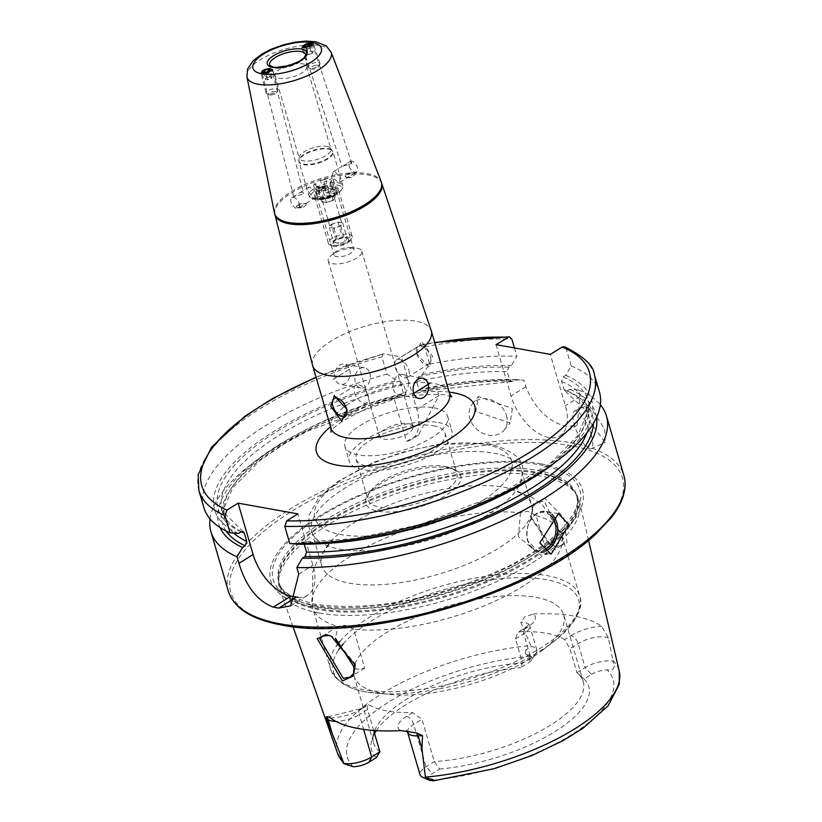 <?xml version="1.0" encoding="UTF-8"?>
<svg xmlns="http://www.w3.org/2000/svg" width="822" height="822" viewBox="0 0 822 822"><rect width="100%" height="100%" fill="white"/><g stroke="black" fill="none" stroke-linecap="round" stroke-linejoin="round"><path stroke-width="0.62" stroke-dasharray="4.11 3.08" d="M355.176 665.224L354.991 663.724L332.684 636.701L331.646 636.31M533.406 503.978L530.899 516.874L550.843 544.945L557.028 547.154L567.005 542.818L563.697 517.357L545.048 498.605L533.406 503.978M555.117 546.26L549.456 544.256L531.043 518.24L533.386 506.116L537.043 502.365L544.123 501.06L564.211 542.212L561.508 545.387L555.117 546.26M604.704 429.135L605.28 442.565L587.843 418.891L588.799 404.794L604.704 429.135M591.265 435.002A20.601 6.175 66.4 0 1 591.069 448.761A20.601 6.175 66.4 0 1 574.403 424.758A20.601 6.175 66.4 0 1 574.599 410.99A20.601 6.175 66.4 0 1 591.265 435.002M512.404 408.555L510.123 422.95L475.763 411.462L478.507 396.512L512.404 408.555M506.516 415.593A20.601 16.697 39.9 0 1 503.999 430.266A20.601 16.697 39.9 0 1 485.247 434.273A20.601 16.697 39.9 0 1 469.876 418.501A20.601 16.697 39.9 0 1 472.393 403.828A20.601 16.697 39.9 0 1 491.155 399.831A20.601 16.697 39.9 0 1 506.516 415.593M294.821 196.602L293.711 196.509L299.835 192.697L302.085 192.071L303.606 193.684L294.821 196.602M264.931 69.521L261.899 71.802M293.701 196.54L261.858 72.326L263.174 73.168L271.763 69.469L303.606 193.684M298.047 207.606L299.136 207.617A5.148 1.808 -14.4 0 0 305.476 205.551A5.148 1.808 -14.4 0 0 306.287 204.175A5.148 1.808 -14.4 0 0 304.983 203.373A5.148 1.808 -14.4 0 0 299.27 204.205A5.148 1.808 -14.4 0 0 296.31 206.733A5.148 1.808 -14.4 0 0 296.619 207.154L302.023 208.254L305.476 205.551M299.136 207.617L306.082 203.353L296.177 206.199L296.619 207.154M350.316 162.016L351.847 163.506L341.962 166.445L350.316 162.016M351.847 163.506L312.442 44.069L311.137 43.278M354.785 172.928A5.148 2.034 161.7 0 1 355.094 173.36A5.148 2.034 161.7 0 1 354.077 175.23A5.148 2.034 161.7 0 1 347.244 177.48A5.148 2.034 161.7 0 1 346.627 177.418A5.148 2.034 161.7 0 1 345.312 176.586A5.148 2.034 161.7 0 1 347.285 174.069A5.148 2.034 161.7 0 1 352.268 172.476L345.065 175.846L346.607 177.336L348.816 176.74L354.95 172.908L352.268 172.476M299.187 203.65A6.186 3.442 58.1 0 1 298.376 208.172A6.186 3.442 58.1 0 1 291.039 202.191A6.186 3.442 58.1 0 1 291.841 197.681A6.186 3.442 58.1 0 1 299.187 203.65M293.3 64.167A16.481 6.155 163.7 0 1 302.537 63.818A16.481 6.155 163.7 0 1 306.729 66.438A16.481 6.155 163.7 0 1 306.812 66.87A16.481 6.155 163.7 0 1 297.03 75.429A16.481 6.155 163.7 0 1 279.285 78.306A16.481 6.155 163.7 0 1 275.257 76.097A16.481 6.155 163.7 0 1 275.093 75.686A16.481 6.155 163.7 0 1 285.183 66.541M326.683 146.378A16.481 6.155 163.7 0 1 330.454 148.176A16.481 6.155 163.7 0 1 330.876 148.998A16.481 6.155 163.7 0 1 321.69 157.762A16.481 6.155 163.7 0 1 303.431 160.865A16.481 6.155 163.7 0 1 299.229 158.245A16.481 6.155 163.7 0 1 299.146 157.331A16.481 6.155 163.7 0 1 309.493 149.029A16.481 6.155 163.7 0 1 326.683 146.378M316.542 192.841L310.069 187.097L308.558 187.262L308.384 191.382L313.285 198.102L315.103 197.753L316.542 192.841M339.959 178.24L339.784 182.361L338.284 182.525L331.811 176.781L333.249 171.87L335.057 171.521L339.959 178.24M335.037 186.717A12.361 4.613 163.7 0 1 337.708 190.755A12.361 4.613 163.7 0 1 317.6 197.588A12.361 4.613 163.7 0 1 315.977 197.105A12.361 4.613 163.7 0 1 319.213 190.077A12.361 4.613 163.7 0 1 335.037 186.717M334.122 189.461A10.306 3.843 163.7 0 1 336.743 191.094A10.306 3.843 163.7 0 1 336.342 192.821A10.306 3.843 163.7 0 1 319.594 198.513A10.306 3.843 163.7 0 1 318.237 198.123A10.306 3.843 163.7 0 1 316.963 196.879A10.306 3.843 163.7 0 1 322.707 191.392A10.306 3.843 163.7 0 1 334.122 189.461M351.128 247.617A10.306 3.843 163.7 0 1 353.748 249.251A10.306 3.843 163.7 0 1 348.014 254.728A10.306 3.843 163.7 0 1 336.599 256.67A10.306 3.843 163.7 0 1 333.979 255.036A10.306 3.843 163.7 0 1 335.797 251.82A10.306 3.843 163.7 0 1 350.48 247.525A10.306 3.843 163.7 0 1 351.128 247.617M357.344 248.306A17.519 6.535 163.7 0 1 361.803 251.09A17.519 6.535 163.7 0 1 352.042 260.399A17.519 6.535 163.7 0 1 332.643 263.698A17.519 6.535 163.7 0 1 328.183 260.913A17.519 6.535 163.7 0 1 331.276 255.447A17.519 6.535 163.7 0 1 356.245 248.152A17.519 6.535 163.7 0 1 357.344 248.306M312.473 364.958A61.814 23.078 163.7 0 1 347.891 332.396A61.814 23.078 163.7 0 1 415.572 321.114A61.814 23.078 163.7 0 1 431.088 330.28M274.497 213.062A55.629 20.776 163.7 0 1 306.421 183.779A55.629 20.776 163.7 0 1 367.29 173.637A55.629 20.776 163.7 0 1 381.244 181.847M393.389 389.248A10.306 7.645 100.2 0 0 398.834 394.858A10.306 7.645 100.2 0 0 406.438 390.686A10.306 7.645 100.2 0 0 407.918 380.196A10.306 7.645 100.2 0 0 402.472 374.575A10.306 7.645 100.2 0 0 394.868 378.757A10.306 7.645 100.2 0 0 393.389 389.248M354.498 392.762A10.306 5.733 -121.9 0 0 366.735 402.729A10.306 5.733 -121.9 0 0 368.081 395.197A10.306 5.733 -121.9 0 0 355.834 385.241A10.306 5.733 -121.9 0 0 354.498 392.762M349.699 369.736A10.306 7.645 -79.8 0 1 348.22 380.226A10.306 7.645 -79.8 0 1 340.616 384.398A10.306 7.645 -79.8 0 1 335.171 378.788A10.306 7.645 -79.8 0 1 336.65 368.297A10.306 7.645 -79.8 0 1 344.264 364.115A10.306 7.645 -79.8 0 1 349.699 369.736M369.879 373.352A10.306 7.645 -79.8 0 1 368.4 383.853A10.306 7.645 -79.8 0 1 360.786 388.025A10.306 7.645 -79.8 0 1 355.34 382.415A10.306 7.645 -79.8 0 1 356.82 371.924A10.306 7.645 -79.8 0 1 364.434 367.742A10.306 7.645 -79.8 0 1 369.879 373.352M333.013 379.528L350.347 368.729L333.013 379.528M430.338 356.399A10.306 5.733 58.1 0 1 429.002 363.92A10.306 5.733 58.1 0 1 416.754 353.963A10.306 5.733 58.1 0 1 418.1 346.432A10.306 5.733 58.1 0 1 430.338 356.399M408.77 369.849A10.306 5.733 58.1 0 1 407.424 377.37A10.306 5.733 58.1 0 1 395.187 367.403A10.306 5.733 58.1 0 1 396.523 359.882A10.306 5.733 58.1 0 1 408.77 369.849M416.251 353.224L428.981 366.982L432.454 356.132L421.47 341.294L416.251 353.224M354.97 663.878A109.203 40.771 163.7 0 1 428.755 612.328A109.203 40.771 163.7 0 1 535.852 597.327A109.203 40.771 163.7 0 1 563.656 614.671L583.23 681.623A109.203 40.771 163.7 0 0 577.702 673.372A109.203 40.771 163.7 0 0 576.931 672.715L585.161 667.587L578.133 643.554A7.83 4.357 -121.9 0 0 570.93 635.653L564.704 639.537L569.903 648.681L576.931 672.715L584.103 679.003L591.419 674.451L585.161 667.587A20.108 7.511 163.7 0 1 612.606 661.135A20.108 7.511 163.7 0 1 612.955 661.196L614.548 665.984L612.77 669.55L607.16 669.971A138.486 51.704 163.7 0 1 571.506 734.734A138.486 51.704 163.7 0 1 429.855 780.458A13.306 4.973 -16.3 0 1 432.321 773.594L439.636 769.032L434.304 761.604L421.912 719.219L412.695 712.571A109.203 40.771 -16.3 0 1 386.967 710.917A109.203 40.771 -16.3 0 1 368.626 704.659L367.362 704.454L367.506 709.448L373.65 730.45M528.762 655.319L530.509 656.192A13.306 4.973 -16.3 0 1 531.526 659.984L536.016 653.161A20.108 7.511 -16.3 0 0 536.797 649.791A20.108 7.511 -16.3 0 0 531.68 646.595A20.108 7.511 -16.3 0 0 531.32 646.534L525.803 650.038L525.299 653.839L528.762 655.319M531.526 659.984A13.306 4.973 -16.3 0 1 528.043 663.066L530.755 657.816A20.108 7.511 -16.3 0 0 536.016 653.161M374.678 730.522A109.203 40.771 163.7 0 1 522.525 662.943L530.755 657.816L523.727 633.783A7.83 4.357 58.1 0 1 524.755 628.059A7.83 4.357 58.1 0 1 526.851 627.731A27.938 10.429 -16.3 0 0 533.231 614.003L524.744 616.89L520.768 622.244L531.32 646.534M355.022 668.574L357.632 669.334L364.598 668.101L353.82 629.22L344.819 625.265L338.068 626.385L335.397 638.211M322.286 636.207L338.068 626.385A129.814 48.467 163.7 0 1 312.504 607.427A129.814 48.467 163.7 0 1 379.63 540.671A129.814 48.467 163.7 0 1 520.388 512.764L527.786 511.243L536.139 515.6L547.031 554.408L540.722 555.23L518.538 536.869L520.388 512.764L537.043 502.365M448.165 467.81A49.454 18.464 163.7 0 1 454.648 469.711A49.454 18.464 163.7 0 1 441.702 497.844A49.454 18.464 163.7 0 1 378.408 511.284A49.454 18.464 163.7 0 1 367.753 495.121A49.454 18.464 163.7 0 1 448.165 467.81M445.175 466.423A46.361 17.313 163.7 0 1 451.257 468.201A46.361 17.313 163.7 0 1 456.981 473.78A46.361 17.313 163.7 0 1 431.149 498.44A46.361 17.313 163.7 0 1 379.785 507.174A46.361 17.313 163.7 0 1 367.979 499.807A46.361 17.313 163.7 0 1 369.787 492.018A46.361 17.313 163.7 0 1 445.175 466.423M493.703 453.169A109.203 40.771 163.7 0 1 521.497 470.513A109.203 40.771 163.7 0 1 520.336 483.12A109.203 40.771 163.7 0 1 446.202 534.362A109.203 40.771 163.7 0 1 339.661 549.158A109.203 40.771 163.7 0 1 319.635 541.811A109.203 40.771 163.7 0 1 311.867 531.813A109.203 40.771 163.7 0 1 372.695 473.719A109.203 40.771 163.7 0 1 493.703 453.169M503.66 487.23A109.203 40.771 163.7 0 1 507.04 487.908A109.203 40.771 163.7 0 1 531.464 504.574A109.203 40.771 163.7 0 1 470.626 562.669A109.203 40.771 163.7 0 1 349.627 583.23A109.203 40.771 163.7 0 1 321.823 565.875A109.203 40.771 163.7 0 1 333.424 538.677A109.203 40.771 163.7 0 1 503.66 487.23M563.656 614.671A109.203 40.771 163.7 0 1 541.965 650.634A109.203 40.771 163.7 0 1 391.662 694.58A109.203 40.771 163.7 0 1 381.819 693.316A109.203 40.771 163.7 0 1 354.015 675.972A109.203 40.771 163.7 0 1 353.748 667.998M319.224 613.017A156.108 58.29 163.7 0 1 279.85 589.333A156.108 58.29 163.7 0 1 278.596 581.925A156.108 58.29 163.7 0 1 373.938 502.026A156.108 58.29 163.7 0 1 539.427 475.794A156.108 58.29 163.7 0 1 576.52 494.813A156.108 58.29 163.7 0 1 579.459 501.728A156.108 58.29 163.7 0 1 490.816 584.226A156.108 58.29 163.7 0 1 319.224 613.017M541.164 463.855A162.386 60.633 163.7 0 1 533.725 554.47A162.386 60.633 163.7 0 1 312.124 606.595A162.386 60.633 163.7 0 1 319.563 515.99A162.386 60.633 163.7 0 1 541.164 463.855M408.626 423.69A17.519 6.535 163.7 0 1 413.086 426.474A17.519 6.535 163.7 0 1 403.335 435.794A17.519 6.535 163.7 0 1 383.925 439.082A17.519 6.535 163.7 0 1 379.466 436.307A17.519 6.535 163.7 0 1 389.227 426.988A17.519 6.535 163.7 0 1 408.626 423.69M438.352 422.518A53.574 20.005 163.7 0 1 451.987 431.026A53.574 20.005 163.7 0 1 422.148 459.529A53.574 20.005 163.7 0 1 362.79 469.609A53.574 20.005 163.7 0 1 349.155 461.101A53.574 20.005 163.7 0 1 378.993 432.598A53.574 20.005 163.7 0 1 438.352 422.518M434.057 407.846A53.574 20.005 163.7 0 1 447.702 416.353A53.574 20.005 163.7 0 1 417.853 444.856A53.574 20.005 163.7 0 1 358.495 454.936A53.574 20.005 163.7 0 1 344.86 446.428A53.574 20.005 163.7 0 1 374.698 417.925A53.574 20.005 163.7 0 1 434.057 407.846M433.266 425.693A46.361 17.313 163.7 0 1 445.072 433.05A46.361 17.313 163.7 0 1 419.241 457.72A46.361 17.313 163.7 0 1 367.876 466.444A46.361 17.313 163.7 0 1 356.07 459.077A46.361 17.313 163.7 0 1 381.901 434.417A46.361 17.313 163.7 0 1 433.266 425.693M583.23 681.623A109.203 40.771 163.7 0 1 540.023 731.231A109.203 40.771 163.7 0 1 434.304 761.604L426.073 766.731A20.108 7.511 -16.3 0 0 420.032 774.756M564.704 639.537A109.203 40.771 -16.3 0 0 546.363 633.269A109.203 40.771 -16.3 0 0 520.634 631.615L517.685 632.467L515.497 638.91L522.525 662.943L520.727 667.618L528.043 663.066M533.231 614.003A148.412 55.413 163.7 0 1 574.013 616.038A148.412 55.413 163.7 0 1 601.612 626.292L608.506 638.006L612.955 661.196M349.165 165.962A6.186 3.442 -121.9 0 0 356.501 171.942A6.186 3.442 -121.9 0 0 357.313 167.431A6.186 3.442 -121.9 0 0 349.967 161.451A6.186 3.442 -121.9 0 0 349.165 165.962M210.031 518.908A206.045 76.939 163.7 0 1 251.84 463.793A206.045 76.939 163.7 0 1 393.944 398.012L406.592 441.27L418.542 435.033L438.927 395.588L436.698 387.953A206.045 76.939 163.7 0 1 523.891 380.196L525.803 386.761C534.927 408.74 548.541 421.984 566.646 426.505L577.126 425.159L580.157 396.523L578.236 389.967A206.045 76.939 163.7 0 1 600.337 404.773M310.644 43.217L309.36 43.227M584.103 679.003A113.128 42.241 163.7 0 1 554.788 731.734A113.128 42.241 163.7 0 1 439.636 769.032M591.419 674.451A13.306 4.973 163.7 0 1 607.16 669.971M348.138 765.57L343.873 763.35M376.271 757.648A113.128 42.241 163.7 0 1 371.821 739.79A113.128 42.241 163.7 0 1 374.534 733.491M376.312 730.624A113.128 42.241 163.7 0 1 520.727 667.618M379.898 751.822A109.203 40.771 163.7 0 1 373.599 742.924A109.203 40.771 163.7 0 1 373.805 732.988A109.203 40.771 163.7 0 1 374.113 732.032M203.918 507.708A206.045 76.939 163.7 0 1 386.946 374.072L381.922 356.871L383.114 353.861L401.496 356.912L419.837 345.487A201.924 75.398 163.7 0 1 434.766 342.764M238.472 533.447A196.396 73.333 163.7 0 1 396.697 380.524L386.946 374.072M220.049 527.549A196.396 73.333 163.7 0 1 257.738 459.303A196.396 73.333 163.7 0 1 400.797 394.539L405.051 395.105L406.099 392.721L403.725 384.573L399.913 381.1L396.697 380.524M393.944 398.012L400.797 394.539M436.698 387.953L426.361 388.529L421.676 391.19L418.912 389.7L416.538 381.552L418.83 376.651L422.261 374.513L429.69 364.023L424.666 346.822L421.357 344.87L419.837 345.487M578.236 389.967L569.831 389.34L567.211 390.974L565.3 391.18L563.964 389.525L561.59 381.377L563.111 376.959L565.731 375.325L571.239 366.026L566.204 348.826L564.498 346.74M429.69 364.023A206.045 76.939 163.7 0 1 516.884 356.265L511.387 365.554L508.756 367.187L507.236 371.616L509.619 379.754L511.644 381.562L515.486 379.569L523.891 380.196M514.449 347.922L516.884 356.265M571.239 366.026A206.045 76.939 163.7 0 1 599.454 392.043M422.261 374.513A196.396 73.333 163.7 0 1 511.387 365.554M565.731 375.325A196.396 73.333 163.7 0 1 552.631 464.379M304.222 544.236L302.095 542.191L298.252 544.195M426.361 388.529A196.396 73.333 163.7 0 1 515.486 379.569M569.831 389.34A196.396 73.333 163.7 0 1 596.556 417.453M495.995 344.613L511.017 395.978A41.213 22.924 -121.9 0 0 559.988 435.835A41.213 22.924 -121.9 0 0 565.361 405.739L550.339 354.374M297.965 597.286A41.213 22.924 -121.9 0 0 307.531 595.344A41.213 22.924 -121.9 0 0 312.905 565.259L297.883 513.884M406.592 441.27A41.213 22.924 -121.9 0 0 411.452 439.451A41.213 22.924 -121.9 0 0 416.836 409.356L401.496 356.912M333.537 246.21A10.306 3.843 163.7 0 1 332.191 245.819A10.306 3.843 163.7 0 1 334.883 239.952A10.306 3.843 163.7 0 1 348.066 237.157A10.306 3.843 163.7 0 1 350.295 240.527A10.306 3.843 163.7 0 1 333.537 246.21M331.554 245.285A12.361 4.613 163.7 0 1 329.93 244.812A12.361 4.613 163.7 0 1 328.399 243.322A12.361 4.613 163.7 0 1 335.294 236.746A12.361 4.613 163.7 0 1 348.99 234.414A12.361 4.613 163.7 0 1 352.135 236.376A12.361 4.613 163.7 0 1 351.652 238.462A12.361 4.613 163.7 0 1 331.554 245.285M318.135 199.417A12.361 4.613 163.7 0 1 314.99 197.455A12.361 4.613 163.7 0 1 315.473 195.379A12.361 4.613 163.7 0 1 335.571 188.546A12.361 4.613 163.7 0 1 337.195 189.029A12.361 4.613 163.7 0 1 338.726 190.519A12.361 4.613 163.7 0 1 331.831 197.095A12.361 4.613 163.7 0 1 318.135 199.417M319.049 196.674A10.306 3.843 163.7 0 1 316.429 195.04A10.306 3.843 163.7 0 1 316.83 193.314A10.306 3.843 163.7 0 1 333.588 187.621A10.306 3.843 163.7 0 1 334.934 188.012A10.306 3.843 163.7 0 1 336.208 189.255A10.306 3.843 163.7 0 1 330.465 194.742A10.306 3.843 163.7 0 1 319.049 196.674M332.766 182.289L334.914 189.625A10.306 3.843 163.7 0 1 329.108 193.242L326.961 185.906A10.306 3.843 163.7 0 1 316.367 187.508A10.306 3.843 163.7 0 1 313.747 185.864A10.306 3.843 163.7 0 1 314.507 183.666L316.655 191.012A10.306 3.843 163.7 0 1 322.46 187.385L320.313 180.049A10.306 3.843 163.7 0 1 330.906 178.446A10.306 3.843 163.7 0 1 333.527 180.09A10.306 3.843 163.7 0 1 332.766 182.289L331.245 182.011A8.241 3.083 163.7 0 0 329.447 179.35A8.241 3.083 163.7 0 0 321.834 180.316L323.909 182.34L325.933 180.819L328.533 182.094L330.639 181.662L330.187 183.46L331.245 182.011M329.817 201.482A6.186 2.312 -16.3 0 0 334.174 198.76A6.186 2.312 -16.3 0 0 334.4 197.753A6.186 2.312 -16.3 0 0 332.828 196.777A6.186 2.312 -16.3 0 0 327.115 197.496A6.186 2.312 -16.3 0 0 322.758 200.208A6.186 2.312 -16.3 0 0 322.532 201.226A6.186 2.312 -16.3 0 0 324.104 202.202A6.186 2.312 -16.3 0 0 329.817 201.482L333.177 200.332L335.181 197.198L330.475 196.345L323.755 198.647L321.751 201.78L326.457 202.623L329.817 201.482M331.266 224.324L337.986 222.032L342.692 222.875L340.688 226.019L337.328 227.17A6.186 2.312 163.7 0 1 331.615 227.889A6.186 2.312 163.7 0 1 330.043 226.913A6.186 2.312 163.7 0 1 330.269 225.896A6.186 2.312 163.7 0 1 334.626 223.183A6.186 2.312 163.7 0 1 340.339 222.454A6.186 2.312 163.7 0 1 341.911 223.44A6.186 2.312 163.7 0 1 341.685 224.447A6.186 2.312 163.7 0 1 337.328 227.17L333.968 228.311L329.262 227.468L331.266 224.324L335.808 239.86L334.575 240.548L333.804 242.993L335.91 242.572L338.51 243.846L345.219 241.545L347.233 238.411L344.623 237.137L335.808 239.86M346.617 238.061A8.241 3.083 163.7 0 1 347.696 238.38A8.241 3.083 163.7 0 1 345.538 243.065A8.241 3.083 163.7 0 1 334.996 245.305A8.241 3.083 163.7 0 1 333.218 242.613A8.241 3.083 163.7 0 1 346.617 238.061M321.834 180.316L320.313 180.049M326.961 185.906L325.44 185.638L324.371 187.087L318.823 187.21L317.21 186.255L318.104 185.957L316.028 183.943L314.507 183.666M325.44 185.638A8.241 3.083 163.7 0 1 316.747 186.286A8.241 3.083 163.7 0 1 316.028 183.943M323.909 182.34L325.553 187.94L321.073 189.471L319.737 191.567L318.104 185.957M323.755 198.647L321.073 189.471M330.475 196.345L325.933 180.819M335.181 197.198L330.639 181.662M333.177 200.332L330.485 191.156L331.831 189.07L330.187 183.46M324.371 187.087L326.015 192.687L330.485 191.156M326.457 202.623L321.916 187.097M321.751 201.78L317.21 186.255M329.262 227.468L333.804 242.993M333.968 228.311L338.51 243.846M340.688 226.019L345.219 241.545M342.692 222.875L347.233 238.411M337.986 222.032L342.527 237.558M319.737 191.567L316.655 191.012M325.553 187.94L322.46 187.385M334.914 189.625L331.831 189.07M329.108 193.242L326.015 192.687M302.856 47.409A5.024 1.983 -18.3 0 0 306.174 48.005A5.024 1.983 -18.3 0 0 311.548 45.693M309.411 43.33A6.186 2.445 -18.3 0 0 303.236 45.796A6.186 2.445 -18.3 0 0 301.859 48.169A6.186 2.445 -18.3 0 0 306.051 49.135A6.186 2.445 -18.3 0 0 313.593 44.296A6.186 2.445 -18.3 0 0 311.076 43.206A6.186 2.445 -18.3 0 0 309.411 43.33M315.74 62.513A6.186 2.445 -18.3 0 0 308.188 67.363A6.186 2.445 -18.3 0 0 309.093 68.164A6.186 2.445 -18.3 0 0 312.381 68.329A6.186 2.445 -18.3 0 0 319.686 64.671A6.186 2.445 -18.3 0 0 319.933 63.489A6.186 2.445 -18.3 0 0 315.74 62.513M315.771 65.287A4.12 1.623 -18.3 0 0 311.497 67.065A4.12 1.623 -18.3 0 0 311.343 69.048A4.12 1.623 -18.3 0 0 313.531 69.161A4.12 1.623 -18.3 0 0 318.402 66.716A4.12 1.623 -18.3 0 0 315.771 65.287M310.86 44.398L313.233 51.581L310.88 51.159L307.551 52.413L305.835 47.193M310.88 51.159L309.278 46.299M313.233 51.581L312.257 53.266L309.884 46.073M312.257 53.266L308.938 54.519L306.565 47.327M307.551 52.413L306.585 54.088L308.938 54.519M306.585 54.088L304.212 46.905M265.146 73.929A6.186 2.168 -14.4 0 0 272.925 69.86A6.186 2.168 -14.4 0 0 271.137 68.863A6.186 2.168 -14.4 0 0 268.732 68.863A6.186 2.168 -14.4 0 0 262.033 71.195A6.186 2.168 -14.4 0 0 260.954 72.932A6.186 2.168 -14.4 0 0 265.146 73.929M270.263 93.872A6.186 2.168 -14.4 0 0 277.805 90.708A6.186 2.168 -14.4 0 0 278.042 89.814A6.186 2.168 -14.4 0 0 273.839 88.817A6.186 2.168 -14.4 0 0 266.061 92.876A6.186 2.168 -14.4 0 0 266.708 93.554A6.186 2.168 -14.4 0 0 270.263 93.872M271.342 94.9A4.12 1.449 -14.4 0 0 276.367 92.794A4.12 1.449 -14.4 0 0 273.726 91.53A4.12 1.449 -14.4 0 0 269.462 92.937A4.12 1.449 -14.4 0 0 268.969 94.684A4.12 1.449 -14.4 0 0 271.342 94.9M263.4 71.822L265.311 79.302L267.664 79.724L271.055 78.686L269.133 71.216M267.664 79.724L265.753 72.254M265.311 79.302L266.349 77.843L264.869 72.089M266.349 77.843L269.729 76.806L268.362 71.452M271.055 78.686L272.082 77.227L269.729 76.806M272.082 77.227L270.171 69.747M306.812 66.87L305.671 54.971A18.731 6.997 163.7 0 1 294.553 64.691A18.731 6.997 163.7 0 1 274.394 67.969A18.731 6.997 163.7 0 1 269.811 65.452L275.257 76.097M328.297 148.659A17.622 6.576 163.7 0 1 332.324 150.59A17.622 6.576 163.7 0 1 324.084 160.331A17.622 6.576 163.7 0 1 303.441 164.143A17.622 6.576 163.7 0 1 298.869 160.372A17.622 6.576 163.7 0 1 309.925 151.495A17.622 6.576 163.7 0 1 328.297 148.659M328.512 149.121A17.724 6.617 163.7 0 1 333.023 151.936A17.724 6.617 163.7 0 1 323.149 161.359A17.724 6.617 163.7 0 1 303.513 164.698A17.724 6.617 163.7 0 1 299.002 161.883A17.724 6.617 163.7 0 1 308.877 152.45A17.724 6.617 163.7 0 1 328.512 149.121M338.387 182.895A17.724 6.617 163.7 0 1 342.897 185.71A17.724 6.617 163.7 0 1 333.023 195.133A17.724 6.617 163.7 0 1 313.398 198.472A17.724 6.617 163.7 0 1 308.887 195.657A17.724 6.617 163.7 0 1 318.751 186.224A17.724 6.617 163.7 0 1 338.387 182.895M337.657 185.084A16.07 6.001 163.7 0 1 336.917 194.054A16.07 6.001 163.7 0 1 314.98 199.212A16.07 6.001 163.7 0 1 315.72 190.242A16.07 6.001 163.7 0 1 337.657 185.084M275.021 214.943A55.629 20.776 163.7 0 1 306.01 185.351A55.629 20.776 163.7 0 1 367.66 174.881A55.629 20.776 163.7 0 1 381.819 183.717M246.908 76.795A43.864 16.378 163.7 0 1 272.082 53.697A43.864 16.378 163.7 0 1 320.066 45.703A43.864 16.378 163.7 0 1 331.071 52.176M550.36 515.188A19.368 14.375 100.2 0 0 532.82 517.264A19.368 14.375 100.2 0 0 527.755 540.033A19.368 14.375 100.2 0 0 543.774 550.062M545.048 551.285A20.601 15.299 -79.8 0 1 538.595 551.942A20.601 15.299 -79.8 0 1 527.703 540.722A20.601 15.299 -79.8 0 1 530.663 519.73A20.601 15.299 -79.8 0 1 545.88 511.387A20.601 15.299 -79.8 0 1 551.911 514.438M330.331 717.935A27.938 10.429 163.7 0 0 362.399 708.533A7.83 4.357 -121.9 0 0 360.293 708.862A7.83 4.357 -121.9 0 0 359.276 714.575A20.108 7.511 163.7 0 1 335.828 721.346M367.506 709.448L359.276 714.575L363.612 729.402M612.77 669.55L614.548 665.984M515.497 638.91L523.727 633.783A20.108 7.511 -16.3 0 0 529.769 625.748A20.108 7.511 -16.3 0 0 524.652 622.562A20.108 7.511 -16.3 0 0 520.768 622.244M485.576 444.497A102.514 38.274 163.7 0 1 480.88 501.687A102.514 38.274 163.7 0 1 340.986 534.598A102.514 38.274 163.7 0 1 345.692 477.397A102.514 38.274 163.7 0 1 485.576 444.497M536.139 515.6A129.814 48.467 163.7 0 1 561.693 534.557A129.814 48.467 163.7 0 1 494.577 601.314A129.814 48.467 163.7 0 1 353.82 629.22M340.041 641.335A129.814 48.467 163.7 0 1 546.671 575.554A129.814 48.467 163.7 0 1 579.716 596.176A129.814 48.467 163.7 0 1 507.4 665.234A129.814 48.467 163.7 0 1 363.571 689.658A129.814 48.467 163.7 0 1 330.526 669.046A129.814 48.467 163.7 0 1 337.092 645.064M343.144 643.975A127.749 47.697 163.7 0 1 546.147 579.644A127.749 47.697 163.7 0 1 553.288 641.992A127.749 47.697 163.7 0 1 377.473 693.408A127.749 47.697 163.7 0 1 365.954 691.939A127.749 47.697 163.7 0 1 338.818 649.575M318.987 609.667A155.224 57.961 163.7 0 1 278.596 578.76A155.224 57.961 163.7 0 1 373.394 499.314A155.224 57.961 163.7 0 1 537.927 473.225A155.224 57.961 163.7 0 1 574.825 492.131A155.224 57.961 163.7 0 1 498.245 577.219A155.224 57.961 163.7 0 1 318.987 609.667M537.557 472.331A155.081 57.9 163.7 0 1 577.034 496.971A155.081 57.9 163.7 0 1 490.642 579.469A155.081 57.9 163.7 0 1 318.813 608.66A155.081 57.9 163.7 0 1 279.336 584.021A155.081 57.9 163.7 0 1 365.728 501.523A155.081 57.9 163.7 0 1 537.557 472.331M318.237 606.677A155.081 57.9 163.7 0 1 278.761 582.048A155.081 57.9 163.7 0 1 365.143 499.55A155.081 57.9 163.7 0 1 536.972 470.359A155.081 57.9 163.7 0 1 576.458 494.998A155.081 57.9 163.7 0 1 490.066 577.496A155.081 57.9 163.7 0 1 318.237 606.677M539.211 464.687A159.756 59.646 163.7 0 1 531.896 553.833A159.756 59.646 163.7 0 1 313.881 605.115A159.756 59.646 163.7 0 1 321.197 515.969A159.756 59.646 163.7 0 1 539.211 464.687M228.341 591.224A206.045 76.939 163.7 0 1 343.123 481.61A206.045 76.939 163.7 0 1 571.424 442.832A206.045 76.939 163.7 0 1 623.877 475.568M282.778 624.884A203.99 76.169 163.7 0 1 292.129 511.058A203.99 76.169 163.7 0 1 570.509 445.575A203.99 76.169 163.7 0 1 561.159 559.402A203.99 76.169 163.7 0 1 282.778 624.884M330.886 428.005A61.814 23.078 163.7 0 1 365.317 395.125A61.814 23.078 163.7 0 1 433.811 383.484A61.814 23.078 163.7 0 1 449.542 393.306M337.667 753.589A146.717 54.786 163.7 0 1 530.848 645.589M612.873 660.323A146.717 54.786 163.7 0 1 619.254 671.245M353.213 766.69A138.486 51.704 163.7 0 1 388.868 701.916A138.486 51.704 163.7 0 1 530.509 656.192M198.883 490.508A206.045 76.939 163.7 0 1 381.922 356.871M316.1 377.462A201.924 75.398 163.7 0 1 384.357 353.83M241.113 531.803A192.759 71.976 163.7 0 1 399.913 381.1M241.278 531.711A189.461 70.743 163.7 0 1 222.145 510.945A189.461 70.743 163.7 0 1 403.725 384.573M233.777 533.118A189.461 70.743 163.7 0 1 224.529 519.093A189.461 70.743 163.7 0 1 406.099 392.721M226.081 530.991A192.759 71.976 163.7 0 1 404.013 395.125M330.536 426.813A82.416 30.774 163.7 0 1 449.202 392.115M424.666 346.822A206.045 76.939 163.7 0 1 511.859 339.065M566.204 348.826A206.045 76.939 163.7 0 1 594.419 374.842M418.83 376.651A192.759 71.976 163.7 0 1 508.756 367.187M563.111 376.959A192.759 71.976 163.7 0 1 531.731 476.739A192.759 71.976 163.7 0 1 300.893 542.551M416.538 381.552A189.461 70.743 163.7 0 1 507.236 371.616M561.59 381.377A189.461 70.743 163.7 0 1 585.839 404.599A189.461 70.743 163.7 0 1 519.144 486.059M322.224 543.65A189.461 70.743 163.7 0 1 304.15 543.989M418.912 389.7A189.461 70.743 163.7 0 1 509.619 379.754M563.964 389.525A189.461 70.743 163.7 0 1 588.223 412.736A189.461 70.743 163.7 0 1 586.867 432.937M422.929 390.666A192.759 71.976 163.7 0 1 512.856 381.213M567.211 390.974A192.759 71.976 163.7 0 1 593.33 423.597M580.157 396.523L565.361 405.739M525.803 386.761L511.017 395.978M298.735 574.085L312.905 565.259M438.927 395.588L416.836 409.356M525.299 653.839L525.803 650.038M526.851 627.731L520.634 631.615M570.93 635.653A27.938 10.429 163.7 0 1 601.612 626.292M608.506 638.006A20.108 7.511 163.7 0 0 578.133 643.554L569.903 648.681M343.73 763.504L346.976 764.963M412.695 712.571L406.479 716.455A27.938 10.429 -16.3 0 0 400.766 730.594M362.399 708.533L368.626 704.659M406.479 716.455A7.83 4.357 58.1 0 1 413.682 724.357L426.073 766.731L432.321 773.594M407.64 732.381A20.108 7.511 -16.3 0 1 413.682 724.357L421.912 719.219M332.674 636.721L331.163 636.094M530.909 516.874L531.043 518.24M550.832 544.945L549.466 544.236M591.069 448.761L605.28 442.565M503.999 430.266L510.123 422.95M306.082 203.353L306.287 204.175M345.065 175.846L345.312 176.586M347.244 177.48L351.097 177.675L354.077 175.23M306.729 66.438L330.876 148.998M330.454 148.176L333.023 151.936L342.897 185.71C341.911 193.673 332.365 198.225 314.261 199.366L308.887 195.657L299.002 161.883L299.146 157.331M336.342 192.821L337.708 190.755M336.743 191.094L353.748 249.251M398.834 394.858L419.004 398.485M366.735 402.729L345.168 416.168M360.786 388.025L340.616 384.398M407.424 377.37L429.002 363.92M558.436 513.637L545.88 511.387C531.515 512.805 525.361 522.525 527.385 540.527L538.595 551.942L551.151 554.203M536.797 649.791L529.769 625.748L529.769 623.754L524.755 628.059L517.685 632.467M364.598 668.101L350.234 677.051M561.508 545.387L547.031 554.408M451.257 468.201L454.648 469.711M520.336 483.12C520.398 476.072 535.944 456.611 489.182 443.716L438.897 444.209L401.691 452.439L373.866 462.283L337.123 481.918L318.422 498.266L308.918 515.558L309.113 527.899L314.148 536.972L319.635 541.811M521.497 470.513L531.464 504.574M541.965 650.634L553.288 641.992C575.492 623.025 584.298 607.756 579.716 596.176L561.693 534.557L542.53 504.975L531.587 497.218L507.04 487.908M333.424 538.677L317.754 559.741L312.72 572.174L312.504 607.427L330.526 669.046C336.938 681.602 348.682 689.226 365.749 691.908L391.662 694.58M576.52 494.813L574.825 492.131L576.458 494.998C580.815 496.796 580.342 529.101 509.054 565.875C438.691 598.745 374.359 611.599 316.069 604.447C292.026 598.2 279.593 590.73 278.761 582.048L278.596 578.76L278.596 581.925M451.72 396.913L444.702 394.714C414.35 393.707 390.203 397.468 372.253 405.986C346.062 417.997 332.314 426.741 330.999 432.208M361.803 251.09L413.086 426.474M447.702 416.353L451.987 431.026M445.072 433.05L456.981 473.78M293.002 626.713L279.85 589.333M339.784 182.361L348.816 176.74M355.094 173.36L356.501 171.942M298.376 208.172L299.948 207.195M306.072 203.373L315.103 197.753M291.841 197.681L293.711 196.509M299.835 192.697L308.558 187.262M333.249 171.87L341.973 166.434L302.558 47.018M348.096 162.622L349.967 161.451M588.521 540.301L579.459 501.728M373.805 732.988L371.821 739.79M577.702 673.372L579.88 675.263M354.015 675.972L373.599 742.924M383.114 353.861L316.018 377.144M243.086 531.629L222.145 510.945L224.529 519.093L223.748 508.982L232.77 487.785L259.454 460.865L284.032 444.024L306.935 431.334L405.051 395.105M257.738 459.303L251.84 463.793M421.357 344.87L434.674 342.445M565.3 391.18L588.223 412.736L585.839 404.599L586.62 414.699L577.599 435.907L551.12 462.663L502.355 492.902L420.854 524.385L355.351 538.492L302.095 542.191M511.644 381.562L421.676 391.19M356.07 459.077L367.979 499.807M344.86 446.428L349.155 461.101M328.183 260.913L379.466 436.307M311.867 531.813L321.823 565.875M369.787 492.018L367.753 495.121M577.126 425.159L559.988 435.835M290.783 605.783L307.531 595.344M418.542 435.033L411.452 439.451M327.999 716.825L360.293 708.862L367.362 704.454M406.9 731.005L408.472 731.282M396.523 359.882L418.1 346.432M364.434 367.742L344.264 364.115M355.834 385.241L334.266 398.68M402.472 374.575L422.652 378.202M335.797 251.82L331.276 255.447M350.48 247.525L356.245 248.152M316.963 196.879L333.979 255.036M318.237 198.123L315.977 197.105M275.093 75.686L299.229 158.245M296.177 206.199L296.31 206.733M472.393 403.828L478.507 396.512M574.599 410.99L588.799 404.794M332.191 245.819L329.93 244.812M314.99 197.455L328.399 243.322M316.83 193.314L315.473 195.379M313.747 185.864L316.429 195.04M334.4 197.753L341.911 223.44M345.62 237.455L347.696 238.38M334.575 240.548L333.218 242.613M322.532 201.226L330.043 226.913M318.823 187.21L316.747 186.286M333.527 180.09L336.208 189.255M334.934 188.012L337.195 189.029M338.726 190.519L352.135 236.376M350.295 240.527L351.652 238.462M303.883 45.292L303.236 45.796M308.188 67.363L301.859 48.169M311.343 69.048L309.093 68.164M318.402 66.716L319.686 64.671M319.933 63.489L313.593 44.296M310.254 43.196L311.076 43.206M270.202 68.729L271.137 68.863M278.042 89.814L272.925 69.86M276.367 92.794L277.805 90.708M268.969 94.684L266.708 93.554M266.061 92.876L260.954 72.932M262.793 70.63L262.033 71.195"/><path stroke-width="1.23" d="M317.2 638.694L326.622 634.728L331.153 636.094L355.176 665.224L353.47 675.889L342.353 680.935L317.2 638.694M331.646 636.31L328.471 635.447L322.286 636.207L319.933 639.115L343.236 678.304L350.11 677.133L353.439 673.567L355.073 664.474M271.763 69.469L270.448 68.637L264.931 69.521M261.899 71.802L261.858 72.326M309.36 43.227L302.558 47.018L303.863 47.81L312.442 44.069M431.088 330.28A61.814 23.078 163.7 0 1 431.303 330.927A61.814 23.078 163.7 0 1 396.872 363.817A61.814 23.078 163.7 0 1 328.379 375.449A61.814 23.078 163.7 0 1 312.648 365.626A61.814 23.078 163.7 0 1 312.473 364.958L275.021 214.943A55.629 20.776 163.7 0 0 289.19 223.779A55.629 20.776 163.7 0 0 350.83 213.309A55.629 20.776 163.7 0 0 381.819 183.717L431.088 330.28M288.82 222.536A55.629 20.776 163.7 0 1 274.661 213.699A55.629 20.776 163.7 0 1 274.497 213.062L246.908 76.795A43.864 16.378 163.7 0 0 258.2 84.265A43.864 16.378 163.7 0 0 307.407 75.747A43.864 16.378 163.7 0 0 331.071 52.176L381.244 181.847A55.629 20.776 163.7 0 1 381.449 182.474A55.629 20.776 163.7 0 1 350.46 212.066A55.629 20.776 163.7 0 1 288.82 222.536M413.558 392.875A10.306 7.645 100.2 0 0 419.004 398.485A10.306 7.645 100.2 0 0 426.608 394.313A10.306 7.645 100.2 0 0 428.087 383.812A10.306 7.645 100.2 0 0 422.652 378.202A10.306 7.645 100.2 0 0 415.038 382.384A10.306 7.645 100.2 0 0 413.558 392.875M430.245 383.083L412.911 393.882L430.245 383.083M332.92 406.202A10.306 5.733 -121.9 0 0 345.168 416.168A10.306 5.733 -121.9 0 0 346.504 408.647A10.306 5.733 -121.9 0 0 334.266 398.68A10.306 5.733 -121.9 0 0 332.92 406.202M347.007 409.387L341.788 421.316L330.804 406.469L334.277 395.629L347.007 409.387M568.855 524.775L551.151 554.203L539.797 542.89L558.436 513.637L568.855 524.775M363.612 729.402L371.667 756.959A20.108 7.511 163.7 0 1 344.223 763.412A20.108 7.511 163.7 0 1 343.873 763.35L326.242 718.366L326.365 716.743L327.999 716.825M429.855 780.458L434.448 780.684L432.475 779.451L425.508 778.013L421.953 748.863L422.487 735.659L416.785 732.988L400.766 730.594A149.44 55.804 163.7 0 1 358.587 728.6A149.44 55.804 163.7 0 1 330.331 717.935L327.855 716.805M284.792 526.388A206.045 76.939 163.7 0 0 499.139 475.476A206.045 76.939 163.7 0 0 594.419 374.842L599.454 392.043A206.045 76.939 163.7 0 1 558.528 459.888A206.045 76.939 163.7 0 1 289.817 543.589L284.792 526.388L286.693 520.86L297.883 513.884L238.103 503.146L226.913 510.113L225.002 515.641L230.037 532.841L238.472 533.447L241.113 531.803L243.086 531.629L244.36 533.252L246.744 541.4L245.213 545.829L242.572 547.473L237.034 556.782L238.955 563.347C246.035 586.548 257.492 601.149 273.325 607.119A206.045 76.939 -16.3 0 0 276.017 607.622A206.045 76.939 -16.3 0 0 278.761 608.095L290.68 605.845L298.735 574.085L296.824 567.529L302.352 558.21L304.993 556.566L306.534 552.137L304.222 544.236M237.034 556.782A206.045 76.939 163.7 0 1 210.915 531.649A206.045 76.939 163.7 0 1 210.031 518.908M600.337 404.773A206.045 76.939 163.7 0 1 606.451 415.983A206.045 76.939 163.7 0 1 511.171 516.617A206.045 76.939 163.7 0 1 296.824 567.529M368.955 762.21L376.271 757.648L379.898 751.822L371.667 756.959L368.955 762.21A13.306 4.973 163.7 0 1 353.213 766.69L343.699 763.587L337.667 753.589L293.002 626.713M374.534 733.491A113.128 42.241 163.7 0 1 376.312 730.624M374.113 732.032A109.203 40.771 163.7 0 1 374.678 730.522M379.898 751.822L373.65 730.45M353.748 667.998A109.203 40.771 163.7 0 1 354.97 663.878M230.037 532.841A206.045 76.939 163.7 0 1 203.918 507.708L198.883 490.508A206.045 76.939 163.7 0 0 225.002 515.641M242.572 547.473A196.396 73.333 163.7 0 1 220.049 527.549M594.419 374.842C593.803 365.831 583.836 356.471 564.498 346.74L562.166 347.007L550.339 354.374L495.995 344.613L509.352 336.804L511.859 339.065L514.449 347.922M558.528 459.888L552.631 464.379A196.396 73.333 163.7 0 1 298.252 544.195L289.817 543.589M596.556 417.453A196.396 73.333 163.7 0 1 501.584 511.274A196.396 73.333 163.7 0 1 302.352 558.21M335.397 638.211L355.022 668.574M238.103 503.146L253.125 554.511A41.213 22.924 -121.9 0 0 291.029 596.094L296.465 597.07A41.213 22.924 -121.9 0 0 297.965 597.286M416.785 732.988A7.83 3.976 -92.6 0 1 418.151 735.854A20.108 7.511 -16.3 0 1 407.64 732.381L420.032 774.756A20.108 7.511 -16.3 0 0 422.508 777.18A20.108 7.511 -16.3 0 0 425.508 778.013M285.183 66.541A16.481 6.155 163.7 0 1 293.3 64.167M311.548 45.693A5.024 1.983 -18.3 0 0 310.254 43.196A5.024 1.983 -18.3 0 0 308.897 43.289A5.024 1.983 -18.3 0 0 303.883 45.292A5.024 1.983 -18.3 0 0 302.856 47.409M305.178 45.22L304.212 46.905L306.565 47.327L309.884 46.073L310.86 44.398L308.507 43.967L305.178 45.22L305.835 47.193M309.278 46.299L308.507 43.967M265.331 72.85A5.024 1.767 -14.4 0 0 270.983 70.784A5.024 1.767 -14.4 0 0 270.202 68.729A5.024 1.767 -14.4 0 0 268.239 68.729A5.024 1.767 -14.4 0 0 262.793 70.63A5.024 1.767 -14.4 0 0 265.331 72.85M269.133 71.216L270.171 69.747L267.818 69.325L264.427 70.363L263.4 71.822L265.753 72.254L269.133 71.216M264.869 72.089L264.427 70.363M268.362 71.452L267.818 69.325M300.811 51.509A18.731 6.997 163.7 0 1 305.671 54.971L303.698 58.198L299.475 61.249L289.067 65.585L276.11 67.425L273.418 67.147L269.811 65.452A18.731 6.997 163.7 0 1 279.48 55.29A18.731 6.997 163.7 0 1 300.811 51.509M262.013 73.888A35.654 13.316 163.7 0 1 263.646 53.995A35.654 13.316 163.7 0 1 312.298 42.549A35.654 13.316 163.7 0 1 310.665 62.441A35.654 13.316 163.7 0 1 262.013 73.888M272.514 67.342A20.756 7.747 163.7 0 1 273.469 55.762A20.756 7.747 163.7 0 1 301.797 49.094A20.756 7.747 163.7 0 1 300.842 60.684A20.756 7.747 163.7 0 1 272.514 67.342M543.774 550.062A19.368 14.375 100.2 0 0 555.076 523.008A19.368 14.375 100.2 0 0 550.36 515.188M551.911 514.438A20.601 15.299 -79.8 0 1 556.761 522.607A20.601 15.299 -79.8 0 1 545.048 551.285M335.828 721.346A20.108 7.511 163.7 0 1 331.831 721.038A20.108 7.511 163.7 0 1 328.153 719.682L326.242 718.366M326.365 716.743A7.83 6.956 -55.3 0 1 328.153 719.682L331.954 732.69M280.795 623.96A206.045 76.939 163.7 0 1 228.341 591.224C233.993 608.342 251.84 619.624 281.884 625.08C365.102 642.629 533.694 593.751 595.724 534.105L611.188 517.737C623.148 502.509 627.381 488.453 623.877 475.568A206.045 76.939 163.7 0 1 509.095 585.172A206.045 76.939 163.7 0 1 280.795 623.96M431.303 330.927L449.542 393.306A61.814 23.078 163.7 0 1 415.11 426.186A61.814 23.078 163.7 0 1 346.617 437.828A61.814 23.078 163.7 0 1 330.886 428.005L330.999 432.208M449.202 392.115A82.416 30.774 163.7 0 1 453.703 392.782A82.416 30.774 163.7 0 1 449.932 438.773A82.416 30.774 163.7 0 1 337.452 465.231A82.416 30.774 163.7 0 1 330.536 426.813M343.421 762.395A146.717 54.786 163.7 0 1 337.667 753.589M433.009 780.9L494.361 768.673L532.276 755.387L563.337 740.488L582.942 728.302L608.095 705.81L619.305 684.253L619.254 671.245A146.717 54.786 163.7 0 1 425.436 777.129M226.913 510.113A201.924 75.398 163.7 0 1 316.1 377.462M244.36 533.252A189.461 70.743 163.7 0 1 241.278 531.711M246.744 541.4A189.461 70.743 163.7 0 1 233.777 533.118M245.213 545.829A192.759 71.976 163.7 0 1 226.081 530.991M434.766 342.764A201.924 75.398 163.7 0 1 507.821 337.236M562.166 347.007A201.924 75.398 163.7 0 1 530.221 451.997A201.924 75.398 163.7 0 1 286.693 520.86M519.144 486.059A189.461 70.743 163.7 0 1 322.224 543.65M586.867 432.937A189.461 70.743 163.7 0 1 306.534 552.137M593.33 423.597A192.759 71.976 163.7 0 1 494.443 513.01A192.759 71.976 163.7 0 1 304.993 556.566M338.818 649.575A127.749 47.697 163.7 0 1 343.144 643.975M337.092 645.064A129.814 48.467 163.7 0 1 340.041 641.335M238.955 563.347L253.125 554.511M273.325 607.119L291.029 596.094M278.761 608.095L296.465 597.07M421.953 748.863L418.151 735.854L422.487 735.659M432.475 779.451L434.448 780.684M354.991 663.724L355.176 665.224M274.661 213.699L275.021 214.943M331.071 52.176L326.19 45.888L315.905 41.778L306.267 41.1L295.591 42.086L283.282 44.861L271.116 49.279L261.643 54.211L253.176 60.725L247.597 68.935L246.908 76.795M449.542 393.306L451.72 396.913M312.648 365.626L330.886 428.005M210.915 531.649L228.341 591.224M606.451 415.983L623.877 475.568M619.254 671.245L588.521 540.301M316.018 377.144L271.99 398.876L244.709 416.415L211.583 447.168L198.123 474.756L198.883 490.508M434.674 342.445L509.352 336.804M407.64 732.381L406.561 730.696M429.968 780.51L422.508 777.18M381.449 182.474L381.819 183.717"/></g></svg>
